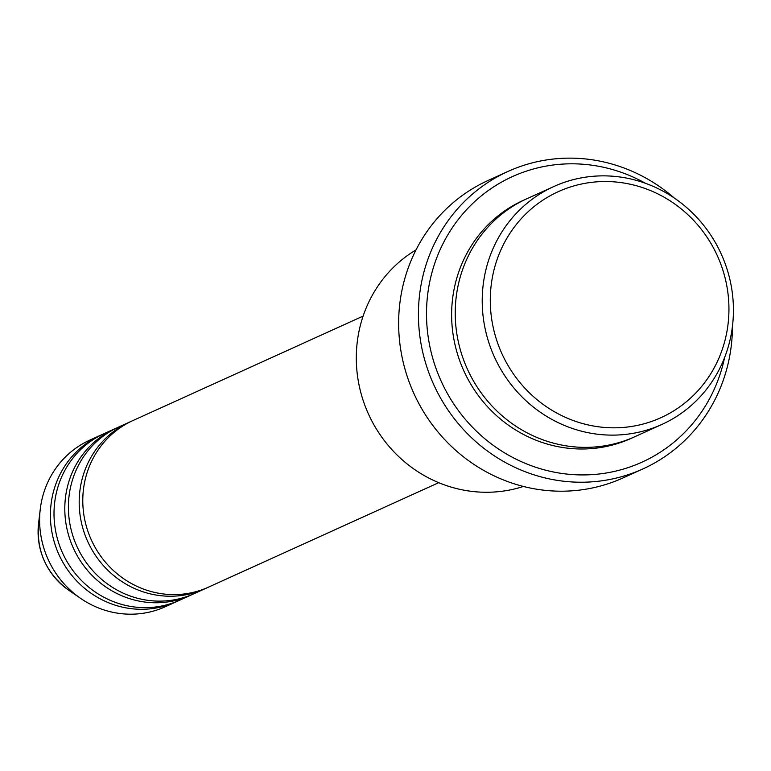 <?xml version="1.0" encoding="UTF-8"?>
<svg xmlns="http://www.w3.org/2000/svg" width="771" height="771" viewBox="0 0 771 771"><rect width="100%" height="100%" fill="white"/><g stroke="black" fill="none" stroke-linecap="round" stroke-linejoin="round"><path stroke-width="1.16" d="M363.112 316.1L132.911 420.561A91.46 87.181 65.6 0 0 83.557 512.619A91.46 87.181 65.6 0 0 155.077 592.513A91.46 87.181 65.6 0 0 208.507 587.136L438.709 482.675M131.128 421.4A91.46 87.181 65.6 0 0 129.316 422.2A91.46 87.181 65.6 0 0 79.962 514.247A91.46 87.181 65.6 0 0 151.482 594.142A91.46 87.181 65.6 0 0 204.903 588.774A91.46 87.181 65.6 0 0 206.695 587.936M129.316 422.2L118.522 427.095A91.46 87.181 65.6 0 0 69.168 519.143A91.46 87.181 65.6 0 0 140.688 599.038A91.46 87.181 65.6 0 0 194.119 593.67L204.903 588.774M116.729 427.934A91.46 87.181 65.6 0 0 114.927 428.724A91.46 87.181 65.6 0 0 65.574 520.782A91.46 87.181 65.6 0 0 137.084 600.676A91.46 87.181 65.6 0 0 190.514 595.299A91.46 87.181 65.6 0 0 192.307 594.46M114.927 428.724L104.133 433.63A91.46 87.181 65.6 0 0 54.78 525.677A91.46 87.181 65.6 0 0 126.299 605.572A91.46 87.181 65.6 0 0 179.72 600.195L190.514 595.299M102.341 434.468A91.46 87.181 65.6 0 0 100.538 435.258A91.46 87.181 65.6 0 0 51.175 527.306A91.46 87.181 65.6 0 0 122.695 607.201A91.46 87.181 65.6 0 0 176.125 601.833A91.46 87.181 65.6 0 0 177.918 600.995M588.398 424.994A124.121 118.32 65.6 0 0 727.043 330.932A124.121 118.32 65.6 0 0 630.832 184.356A124.121 118.32 65.6 0 0 492.187 278.418A124.121 118.32 65.6 0 0 588.398 424.994M630.148 178.833A130.656 124.545 -114.4 0 1 732.325 292.97A130.656 124.545 -114.4 0 1 661.817 424.474A130.656 124.545 -114.4 0 1 585.488 432.145A130.656 124.545 -114.4 0 1 483.321 318.009A130.656 124.545 -114.4 0 1 553.829 186.515A130.656 124.545 -114.4 0 1 630.148 178.833M416.051 249.862A130.656 124.545 65.6 0 0 358.476 382.069A130.656 124.545 65.6 0 0 459.574 489.286A130.656 124.545 65.6 0 0 523.413 486.453M645.529 183.325A156.792 149.449 65.6 0 0 604.04 167.384A156.792 149.449 65.6 0 0 428.907 286.205A156.792 149.449 65.6 0 0 550.436 471.351A156.792 149.449 65.6 0 0 724.595 357.551M732.45 326.258A163.327 155.675 -114.4 0 1 642.937 468.913A163.327 155.675 -114.4 0 1 547.526 478.502A163.327 155.675 -114.4 0 1 419.81 335.828A163.327 155.675 -114.4 0 1 507.944 171.461A163.327 155.675 -114.4 0 1 603.356 161.862A163.327 155.675 -114.4 0 1 674.259 198.022M553.829 186.515L526.844 198.754A130.656 124.545 65.6 0 0 456.336 330.258A130.656 124.545 65.6 0 0 558.503 444.385A130.656 124.545 65.6 0 0 634.832 436.714L661.817 424.474M507.944 171.461L488.159 180.433A163.327 155.675 65.6 0 0 400.024 344.81A163.327 155.675 65.6 0 0 527.74 487.484A163.327 155.675 65.6 0 0 623.141 477.885L642.937 468.913M100.538 435.258L89.744 440.154A91.46 87.181 65.6 0 0 40.246 509.294A91.46 87.181 65.6 0 0 80.714 598.45A91.46 87.181 65.6 0 0 111.901 612.107A91.46 87.181 65.6 0 0 165.331 606.729L176.125 601.833M633.02 437.514A130.656 124.545 -114.4 0 1 554.908 446.024A130.656 124.545 -114.4 0 1 452.606 330.865A130.656 124.545 -114.4 0 1 525.051 199.583M40.246 509.294L38.55 523.711A68.253 65.053 65.6 0 0 68.744 590.239L80.714 598.45M38.55 523.711C36.382 551.438 46.453 573.614 68.744 590.239"/></g></svg>
